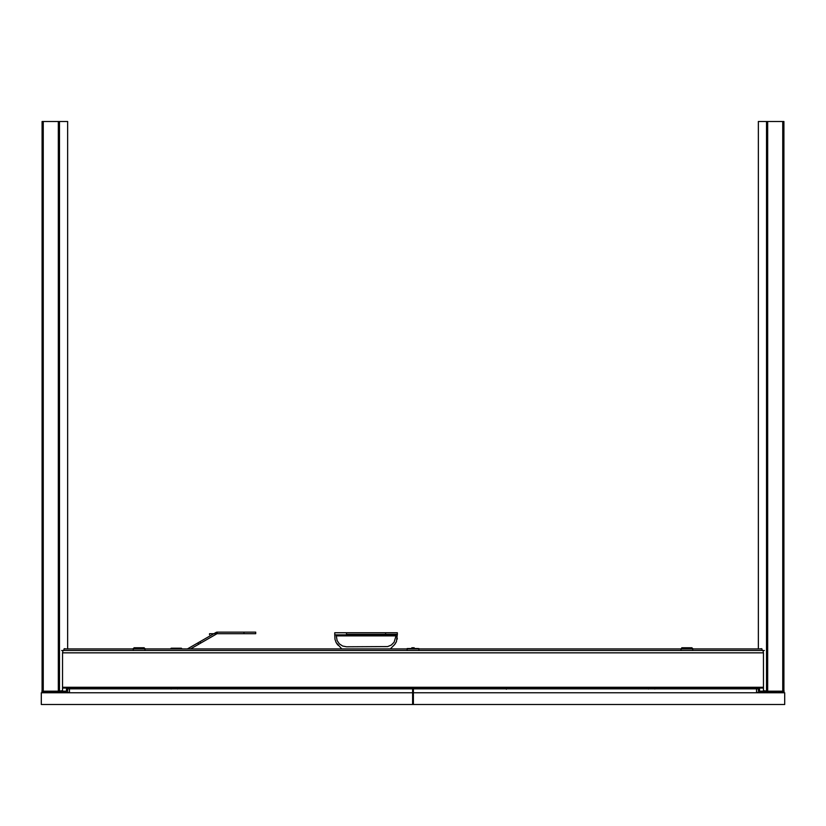 <?xml version="1.0" encoding="UTF-8"?>
<svg xmlns="http://www.w3.org/2000/svg" width="826" height="826" viewBox="0 0 826 826"><rect width="100%" height="100%" fill="white"/><g stroke="black" fill="none" stroke-linecap="round" stroke-linejoin="round"><path stroke-width="1.24" d="M116.817 688.058L116.817 688.099A0.785 0.785 0 0 0 117.354 688.843M708.646 688.843A0.785 0.785 0 0 0 709.183 688.099L709.183 688.058M334.974 639.314L334.747 632.747L385.608 632.747L385.608 634.316L385.608 632.747L397.347 632.747L397.347 634.316L397.347 632.747L346.486 632.747L346.486 634.316L397.347 634.316L397.347 634.864L334.747 634.864L334.974 639.314L336.13 642.556L341.788 648.937M390.306 648.937L394.683 644.476L396.459 641.523L397.347 634.048M334.747 634.316L334.747 632.747L334.747 634.316M393.909 645.323L395.375 643.547M395.964 642.556L396.459 641.523M397.12 639.314L397.296 638.178M336.729 643.547L338.185 645.323M395.788 636.619L395.788 635.875L336.316 635.875L337.091 640.511L339.29 643.805L342.594 646.015L346.486 646.789L387.6 646.593L391.266 645.075L394.074 642.267L395.788 636.619M763.451 688.058L62.549 688.058M64.025 648.937L761.975 648.937L64.025 648.937M690.402 688.45L708.15 687.986M117.85 687.986L135.598 688.45M134.7 648.544L133.244 648.544L134.7 648.937L135.288 647.76L134.029 647.76L135.288 647.76L134.7 648.544L144.984 648.544L134.7 648.544M144.199 647.76L135.288 647.76L144.189 647.76L144.984 649.711M142.95 647.76L143.528 647.76M418.07 648.544L407.135 648.544L407.135 649.711M411.813 648.544L411.813 647.76L414.187 647.76L414.167 648.544M413.31 647.76L412.308 647.76M414.187 647.76L411.833 647.76M681.295 648.544L682.039 647.76L681.295 648.544L692.756 648.544L681.295 648.544M692.756 649.711L691.971 647.76L682.039 647.76L691.723 647.76M187.399 648.937L216.04 632.458A2.344 2.344 0 0 1 217.217 632.148L255.709 632.148L255.709 633.707L243.969 633.707L243.969 632.148L217.217 632.148L217.217 633.707L254.15 633.707M199.025 642.246L204.363 639.179L199.025 642.246M217.217 633.707L217.217 632.148L216.04 632.458L217.217 633.707M197.868 642.907L198.653 644.27L200.708 643.082L199.923 641.73M216.825 633.821L200.708 643.082M198.653 644.27L190.538 648.937M209.546 634.729L209.546 633.707L217.734 633.707M176.289 648.937L176.289 648.193L171.199 648.193L181.369 648.193L176.289 648.193L176.289 648.937M413.392 692.756L412.608 692.756L412.608 704.495L41.3 704.495L41.3 692.756L412.608 692.756L412.608 688.843L69.467 688.843L69.467 692.756L412.608 692.756L412.608 704.495L41.3 704.495L41.3 692.756L69.467 692.756L69.467 688.843L413.392 688.843L413.392 704.495L413.392 692.756L784.7 692.756L784.7 704.495L413.392 704.495L784.7 704.495L784.7 692.756L756.533 692.756L756.533 688.843L413.392 688.843L413.392 692.756L756.533 692.756L756.533 688.843L758.361 688.843M412.608 692.756L412.608 688.843L756.533 688.843M66.483 688.843L67.422 688.843M67.639 688.843L69.467 688.843M41.3 692.756L44.821 691.579M758.578 688.843L759.517 688.843M781.179 691.579L784.7 692.756M616.846 688.058L616.846 688.688L626.242 688.688L626.242 688.058M623.103 688.058L623.103 688.688L623.103 688.058M199.758 688.058L199.758 688.688L202.897 688.688L202.897 688.058L202.897 688.688L209.154 688.688L209.154 688.058M519.74 688.058L519.76 688.843M515.847 688.843L515.827 688.058L515.847 688.843M506.483 688.843L506.514 688.058L506.483 688.843M506.359 689.235L506.338 688.058M503.323 688.058L503.127 688.843L503.323 688.058M493.514 688.058L493.298 688.843L493.514 688.058M497.355 688.843L497.562 688.058M756.915 692.364L776.481 692.364M49.519 692.364L69.085 692.364M493.411 688.45L432.958 688.058M678.28 688.45L655.978 688.45M647.367 688.45L626.242 688.45M612.933 688.45L519.75 688.45M506.338 688.45L503.22 688.45M706.839 688.45L691.186 688.843M393.042 688.45L213.067 688.45M199.758 688.45L178.633 688.45M170.022 688.45L147.72 688.45M119.161 688.45L134.814 688.843M682.968 688.058L682.968 688.843M646.758 688.058L648.513 689.008M654.832 689.008L656.587 688.058M677.888 688.058L678.673 688.843M179.242 688.058L177.487 689.008M169.413 688.058L171.168 689.008M143.032 688.843L143.032 688.058M147.327 688.843L148.112 688.058M412.608 704.495L413.392 704.495M763.451 687.273L62.549 687.273M62.993 650.496L62.549 652.839L763.451 652.839L763.007 650.496M764.349 650.496L61.651 650.496L764.349 650.496M59.482 691.186L59.482 121.505L67.66 121.505L58.326 121.505L58.326 691.186L62.539 690.691L62.549 652.839L763.451 652.839L763.461 690.691L767.674 691.186L767.674 121.505L758.34 121.505L766.518 121.505L766.518 691.186M43.251 691.186L58.326 691.186L43.251 691.579L43.251 121.505L58.326 121.505L42.085 121.505L42.085 691.186L43.251 691.186L43.251 121.505L42.085 121.505L42.085 691.186M58.026 121.505L60.236 121.505M67.639 121.505L67.639 648.937M67.639 688.058L67.639 691.186L67.422 688.058M66.483 648.937L64.314 648.699L63.54 650.516M59.72 691.186L66.483 691.186L66.483 688.058M41.847 691.186L42.24 691.971M58.326 691.579L66.483 691.186M783.915 691.186L783.915 121.505L767.674 121.505L782.749 121.505L782.749 691.186L783.915 691.186L783.915 121.505L782.749 121.505L782.749 691.579L767.674 691.186L782.749 691.186M765.764 121.505L767.973 121.505M762.46 650.516L761.686 648.699L759.517 648.937M759.517 688.058L759.517 691.186L766.28 691.186M758.578 688.058L758.423 691.186L758.361 688.058M758.361 648.937L758.361 121.505M783.76 691.971L784.153 691.186M759.517 691.186L767.674 691.579M134.029 647.76L133.244 649.711M418.865 648.544L418.865 649.711M681.801 647.76L681.016 649.711M170.414 648.968L171.199 648.193M182.154 648.968L181.369 648.193M612.933 688.058L612.933 688.843M690.402 688.058L690.402 688.843M135.598 688.058L135.598 688.843L135.598 688.058M213.067 688.058L213.067 688.843"/></g></svg>
